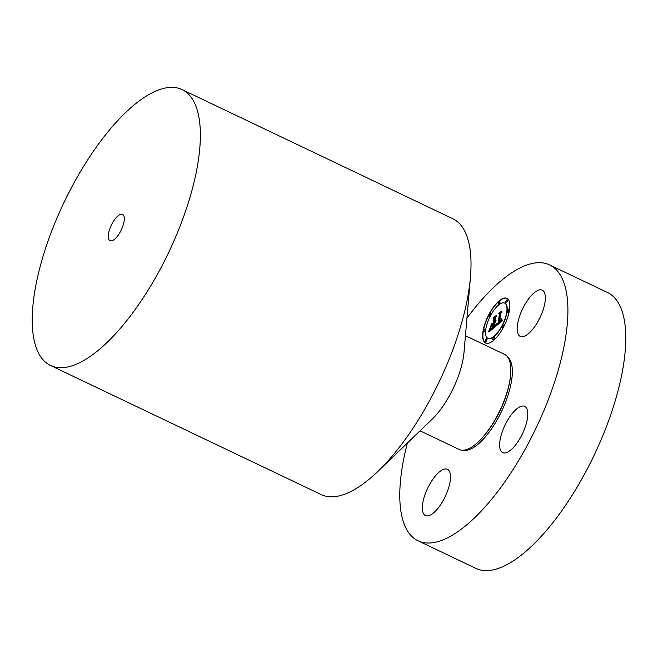 <?xml version="1.0" encoding="UTF-8"?>
<svg xmlns="http://www.w3.org/2000/svg" width="658" height="658" viewBox="0 0 658 658"><rect width="100%" height="100%" fill="white"/><g stroke="black" fill="none" stroke-linecap="round" stroke-linejoin="round"><path stroke-width="0.99" d="M538.137 290.31A25.613 9.722 115.5 0 1 542.299 290.162A25.613 9.722 115.5 0 1 542.019 312.912A25.613 9.722 115.5 0 1 524.41 336.263A25.613 9.722 115.5 0 1 520.248 336.403A25.613 9.722 115.5 0 1 520.527 313.66A25.613 9.722 115.5 0 1 538.137 290.31M466.933 318.192A152.829 57.994 115.5 0 1 478.629 303.379A152.829 57.994 115.5 0 1 549.644 264.927L607.499 292.522A152.829 57.994 115.5 0 1 618.52 388.853A152.829 57.994 115.5 0 1 546.913 529.937A152.829 57.994 115.5 0 1 475.907 568.397L418.052 540.794A152.829 57.994 115.5 0 1 407.401 443.007M549.644 264.927A152.829 57.994 115.5 0 1 560.665 361.25A152.829 57.994 115.5 0 1 489.059 502.342A152.829 57.994 115.5 0 1 418.052 540.794M115.8 218.069A14.558 5.519 115.5 0 1 122.569 214.409A14.558 5.519 115.5 0 1 123.614 223.58A14.558 5.519 115.5 0 1 116.795 237.02A14.558 5.519 115.5 0 1 110.034 240.68A14.558 5.519 115.5 0 1 108.981 231.501A14.558 5.519 115.5 0 1 115.8 218.069M121.516 327.018A152.829 57.994 115.5 0 1 50.502 365.478A152.829 57.994 115.5 0 1 39.48 269.147A152.829 57.994 115.5 0 1 111.087 128.063A152.829 57.994 115.5 0 1 182.093 89.603A152.829 57.994 115.5 0 1 193.123 185.934A152.829 57.994 115.5 0 1 121.516 327.018M182.093 89.603L452.745 218.703A152.829 57.994 115.5 0 1 470.437 277.289A152.829 57.994 115.5 0 1 392.16 456.117A152.829 57.994 115.5 0 1 377.824 471.465A152.829 57.994 115.5 0 1 321.153 494.577L50.502 365.478M470.437 277.289L464.013 352.318A52.689 19.995 115.5 0 1 437.027 413.964A52.689 19.995 115.5 0 1 432.084 419.253L377.824 471.465M465.436 335.703L504.538 354.358A52.689 19.995 115.5 0 1 510.641 374.558A52.689 19.995 115.5 0 1 483.646 436.205A52.689 19.995 115.5 0 1 478.703 441.493A52.689 19.995 115.5 0 1 459.169 449.463L420.067 430.817M526.022 424.575A25.613 9.722 115.5 0 1 502.687 452.614A25.613 9.722 115.5 0 1 501.404 434.42A25.613 9.722 115.5 0 1 524.747 406.373A25.613 9.722 115.5 0 1 526.022 424.575M429.551 515.411A25.613 9.722 115.5 0 1 425.389 515.559A25.613 9.722 115.5 0 1 425.677 492.809A25.613 9.722 115.5 0 1 443.278 469.458A25.613 9.722 115.5 0 1 447.448 469.319A25.613 9.722 115.5 0 1 447.16 492.061A25.613 9.722 115.5 0 1 429.551 515.411M482.988 331.5A24.741 9.393 -64.5 0 0 485.612 343.024A24.741 9.393 -64.5 0 0 499.29 334.001A24.741 9.393 -64.5 0 0 509.539 309.877A24.741 9.393 -64.5 0 0 506.915 298.354A24.741 9.393 -64.5 0 0 493.237 307.376A24.741 9.393 -64.5 0 0 482.988 331.5M507.03 298.419A24.741 9.393 -64.5 0 0 493.385 307.623A24.741 9.393 -64.5 0 0 483.227 331.616A24.741 9.393 -64.5 0 0 485.727 343.073M487.989 338.335A19.493 7.394 -64.5 0 0 488.113 338.401A19.493 7.394 -64.5 0 0 498.887 331.295A19.493 7.394 -64.5 0 0 506.964 312.287A19.493 7.394 -64.5 0 0 504.9 303.206A19.493 7.394 -64.5 0 0 504.776 303.157M493.056 339.898A1.497 0.568 -64.5 0 0 493.163 339.997A1.497 0.568 -64.5 0 0 493.994 339.454A1.497 0.568 -64.5 0 0 494.61 337.99A1.497 0.568 -64.5 0 0 494.454 337.291A1.497 0.568 -64.5 0 0 494.314 337.274M483.893 331.722A1.497 0.568 -64.5 0 0 483.992 331.821A1.497 0.568 -64.5 0 0 484.823 331.27A1.497 0.568 -64.5 0 0 485.44 329.814A1.497 0.568 -64.5 0 0 485.283 329.115A1.497 0.568 -64.5 0 0 485.143 329.09M485.456 341.51A1.497 0.568 -64.5 0 0 485.563 341.601A1.497 0.568 -64.5 0 0 486.394 341.058A1.497 0.568 -64.5 0 0 487.01 339.594A1.497 0.568 -64.5 0 0 486.854 338.895A1.497 0.568 -64.5 0 0 486.714 338.878M498.451 304.218A1.497 0.568 -64.5 0 0 498.55 304.317A1.497 0.568 -64.5 0 0 499.381 303.774A1.497 0.568 -64.5 0 0 500.006 302.31A1.497 0.568 -64.5 0 0 499.841 301.611A1.497 0.568 -64.5 0 0 499.702 301.594M489.272 316.276A1.497 0.568 -64.5 0 0 489.371 316.375A1.497 0.568 -64.5 0 0 490.202 315.832A1.497 0.568 -64.5 0 0 490.827 314.368A1.497 0.568 -64.5 0 0 490.662 313.669A1.497 0.568 -64.5 0 0 490.523 313.652M507.622 312.402A1.497 0.568 -64.5 0 0 507.721 312.492A1.497 0.568 -64.5 0 0 508.552 311.95A1.497 0.568 -64.5 0 0 509.177 310.486A1.497 0.568 -64.5 0 0 509.012 309.786A1.497 0.568 -64.5 0 0 508.873 309.77M502.243 327.84A1.497 0.568 -64.5 0 0 502.342 327.939A1.497 0.568 -64.5 0 0 503.173 327.396A1.497 0.568 -64.5 0 0 503.789 325.932A1.497 0.568 -64.5 0 0 503.633 325.233A1.497 0.568 -64.5 0 0 503.493 325.216M506.051 302.614A1.497 0.568 -64.5 0 0 506.158 302.713A1.497 0.568 -64.5 0 0 506.981 302.162A1.497 0.568 -64.5 0 0 507.606 300.706A1.497 0.568 -64.5 0 0 507.45 300.007A1.497 0.568 -64.5 0 0 507.31 299.982M506.718 312.172A19.493 7.394 -64.5 0 0 504.653 303.091A19.493 7.394 -64.5 0 0 493.878 310.198A19.493 7.394 -64.5 0 0 485.801 329.206A19.493 7.394 -64.5 0 0 487.866 338.286A19.493 7.394 -64.5 0 0 498.649 331.18A19.493 7.394 -64.5 0 0 506.718 312.172M495.416 326.5L502.317 320.915L501.881 318.9L501.199 320.89L499.587 322.486L501.635 318.85L499.685 321.828L500.993 313.15L501.955 311.473L499.307 313.627L499.85 314.022L498.353 323.53L497.053 324.41L496.593 323.333L495.499 326.541M495.178 326.179L496.436 323.136L495.285 326.228M496.905 323.794L498.196 323.251L499.57 314.162L498.994 313.463L501.676 311.07L498.715 313.488L499.389 314.376L498.057 323.152L497.111 324.024M488.804 332.002L494.824 327.1L494.207 326.607L494.767 322.93L496.099 320.759L494.874 322.198L495.918 320.504L494.972 321.548L495.54 317.798L496.658 315.898L493.804 318.217L494.38 318.743L493.714 323.144L492.39 324.221L491.633 323.571L491.082 327.223L493.105 324.279L492.595 327.643L490.424 328.836L491.148 328.992L492.702 327.766L493.607 323.876L492.99 327.955L490.827 329.51L490.144 328.605L488.804 332.002M488.639 331.41L489.988 328.334L488.746 331.451M491.271 323.497L490.704 327.265L491.394 323.555M493.327 322.815L492.135 323.785L493.434 322.93L494.051 318.859L493.442 317.987L496.519 315.281L493.155 318.011L493.887 319.081L493.442 322.872M495.367 321.762L494.874 322.198M496.305 316.498L494.051 318.332L494.619 318.859L493.961 323.259L492.39 324.221M491.863 323.769L491.444 326.508M491.008 329.049L490.523 328.901M493.607 323.876L493.229 328.071L490.605 329.51M490.276 329.049L489.272 331.616M502.021 319.508L501.042 321.556L499.587 322.486M501.618 312.065L499.554 313.743L500.088 314.137L498.591 323.654L496.93 324.386M496.7 323.884L495.787 326.302M499.052 313.529L499.545 314.376M493.492 318.053L494.026 319.04M494.372 337.875A1.497 0.568 -64.5 0 0 494.207 337.176A1.497 0.568 -64.5 0 0 493.385 337.719A1.497 0.568 -64.5 0 0 492.76 339.183A1.497 0.568 -64.5 0 0 492.916 339.882A1.497 0.568 -64.5 0 0 493.747 339.331A1.497 0.568 -64.5 0 0 494.372 337.875M485.201 329.699A1.497 0.568 -64.5 0 0 485.036 329A1.497 0.568 -64.5 0 0 484.214 329.543A1.497 0.568 -64.5 0 0 483.589 331.007A1.497 0.568 -64.5 0 0 483.753 331.706A1.497 0.568 -64.5 0 0 484.576 331.155A1.497 0.568 -64.5 0 0 485.201 329.699M486.772 339.479A1.497 0.568 -64.5 0 0 486.607 338.78A1.497 0.568 -64.5 0 0 485.785 339.331A1.497 0.568 -64.5 0 0 485.16 340.786A1.497 0.568 -64.5 0 0 485.316 341.486A1.497 0.568 -64.5 0 0 486.147 340.943A1.497 0.568 -64.5 0 0 486.772 339.479M499.759 302.195A1.497 0.568 -64.5 0 0 499.603 301.496A1.497 0.568 -64.5 0 0 498.772 302.038A1.497 0.568 -64.5 0 0 498.155 303.502A1.497 0.568 -64.5 0 0 498.312 304.202A1.497 0.568 -64.5 0 0 499.142 303.659A1.497 0.568 -64.5 0 0 499.759 302.195M490.58 314.253A1.497 0.568 -64.5 0 0 490.424 313.553A1.497 0.568 -64.5 0 0 489.593 314.096A1.497 0.568 -64.5 0 0 488.968 315.56A1.497 0.568 -64.5 0 0 489.133 316.259A1.497 0.568 -64.5 0 0 489.963 315.708A1.497 0.568 -64.5 0 0 490.58 314.253M507.326 311.678A1.497 0.568 -64.5 0 0 507.483 312.377A1.497 0.568 -64.5 0 0 508.313 311.834A1.497 0.568 -64.5 0 0 508.93 310.37A1.497 0.568 -64.5 0 0 508.774 309.671A1.497 0.568 -64.5 0 0 507.943 310.222A1.497 0.568 -64.5 0 0 507.326 311.678M501.939 327.125A1.497 0.568 -64.5 0 0 502.103 327.824A1.497 0.568 -64.5 0 0 502.926 327.281A1.497 0.568 -64.5 0 0 503.551 325.817A1.497 0.568 -64.5 0 0 503.395 325.118A1.497 0.568 -64.5 0 0 502.564 325.661A1.497 0.568 -64.5 0 0 501.939 327.125M505.755 301.899A1.497 0.568 -64.5 0 0 505.912 302.598A1.497 0.568 -64.5 0 0 506.742 302.047A1.497 0.568 -64.5 0 0 507.359 300.583A1.497 0.568 -64.5 0 0 507.203 299.892A1.497 0.568 -64.5 0 0 506.372 300.435A1.497 0.568 -64.5 0 0 505.755 301.899M510.641 374.558L510.55 375.537A51.382 19.493 115.5 0 1 484.239 435.654A51.382 19.493 115.5 0 1 479.419 440.811L478.703 441.493M507.746 357.113A51.818 19.658 115.5 0 1 485.612 436.591A51.818 19.658 115.5 0 1 463.331 450.22"/></g></svg>
